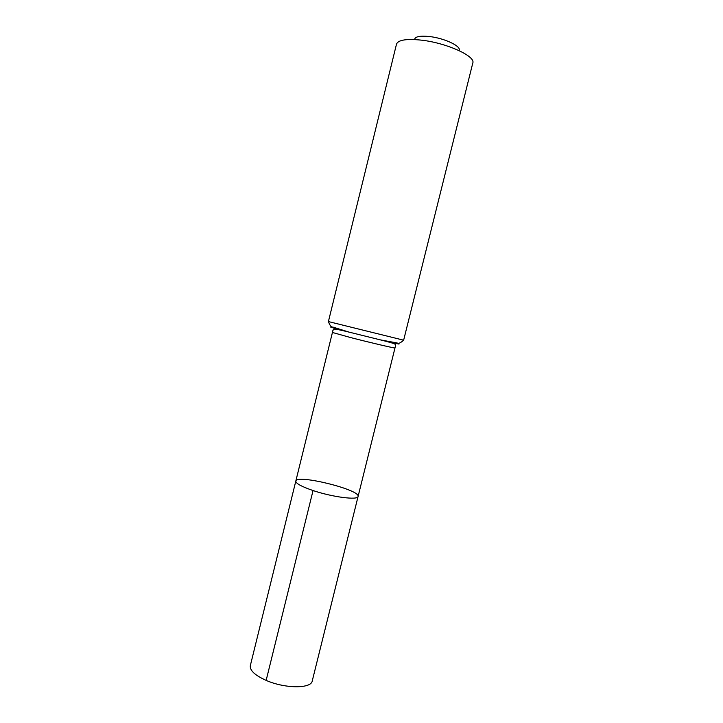<?xml version="1.0" encoding="UTF-8"?>
<svg xmlns="http://www.w3.org/2000/svg" width="723" height="723" viewBox="0 0 723 723"><rect width="100%" height="100%" fill="white"/><g stroke="black" fill="none" stroke-linecap="round" stroke-linejoin="round"><path stroke-width="1.08" d="M313.05 490.546C301.5 486.588 295.752 483.434 295.815 481.084C296.484 473.899 360.831 489.823 358.075 496.493C358.138 500.379 332.399 497.108 313.05 490.546C301.5 486.588 295.752 483.434 295.815 481.084L250.33 665.621C249.67 670.402 254.939 675.327 266.145 680.388C284.934 688.73 311.315 688.802 312.246 680.939L358.075 496.493C358.138 500.379 332.399 497.108 313.05 490.546L266.145 680.388M458.933 50.538C462.096 46.561 444.6 38.138 429.326 36.521C419.864 35.599 414.948 36.611 414.586 39.557M328.405 321.572L403.642 340.19L472.797 63.009C475.806 56.222 446.489 42.874 421.373 40.145C406.434 38.617 398.147 39.937 396.502 44.13L328.405 321.572C329.941 325.612 331.387 327.429 332.743 327.022L349.191 332.155C331.134 327.501 326.263 326.046 334.577 327.79M395.282 342.81C403.452 345.142 398.454 344.157 380.307 339.864C399.729 344.636 394.848 344.455 395.508 346.091L394.984 347.944C395.861 348.613 370.637 342.729 350.836 337.623L332.435 332.472L295.815 481.084M403.642 340.19C400.397 343.045 398.265 343.976 397.252 342.991L380.307 339.864L349.191 332.155C329.787 327.329 334.189 329.444 332.851 330.592L332.435 332.472M394.984 347.944L358.075 496.493"/></g></svg>
